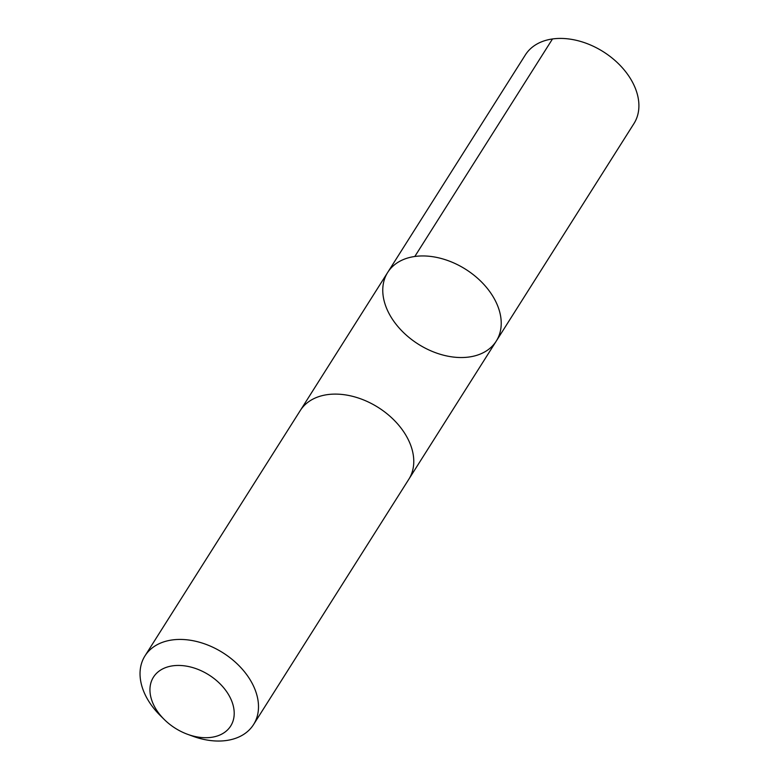 <?xml version="1.0" encoding="UTF-8"?>
<svg xmlns="http://www.w3.org/2000/svg" width="779" height="779" viewBox="0 0 779 779"><rect width="100%" height="100%" fill="white"/><g stroke="black" fill="none" stroke-linecap="round" stroke-linejoin="round"><path stroke-width="1.17" d="M442.112 354.815A64.229 44.296 32.3 0 1 387.718 272.387A64.229 44.296 32.3 0 1 465.686 269.31A64.229 44.296 32.3 0 1 496.272 341.095A64.229 44.296 32.3 0 1 442.112 354.815M633.95 123.579A64.238 44.306 -147.7 0 0 579.557 41.141A64.238 44.306 -147.7 0 0 525.397 54.861L387.718 272.387A64.229 44.296 32.3 0 1 465.686 269.31A64.229 44.296 32.3 0 1 496.272 341.095L633.95 123.579M187.817 734.393L193.26 736.369A64.238 44.306 -147.7 0 0 253.545 724.587L408.819 479.26A64.238 44.306 -147.7 0 0 354.426 396.823A64.238 44.306 -147.7 0 0 300.266 410.543L144.982 655.879A64.238 44.306 -147.7 0 0 160.133 715.395L164.242 719.475A45.698 31.511 -147.7 0 0 187.817 734.393A45.698 31.511 -147.7 0 0 234.158 715.005A45.698 31.511 -147.7 0 0 191.994 667.379A45.698 31.511 -147.7 0 0 152.645 678.548A45.698 31.511 -147.7 0 0 164.242 719.475M253.545 724.587A64.238 44.306 -147.7 0 0 199.142 642.149A64.238 44.306 -147.7 0 0 144.982 655.879M414.817 256.476L552.496 38.95M409.267 478.53L496.272 341.095M300.733 409.832L387.718 272.387"/></g></svg>
